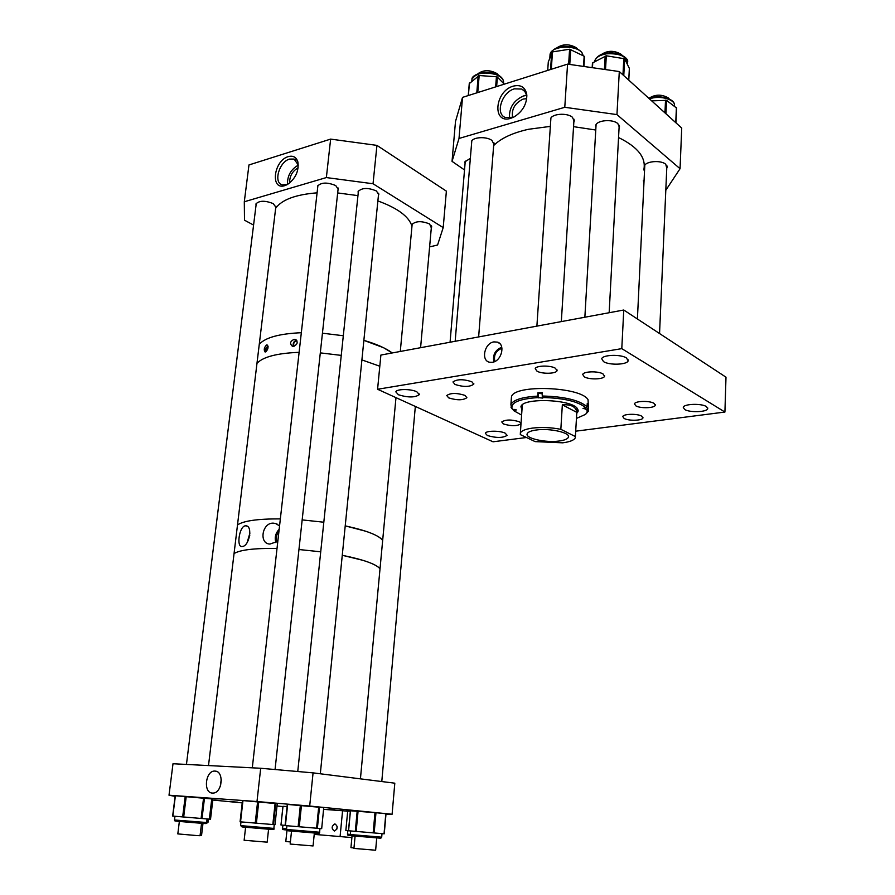 <?xml version="1.0" encoding="UTF-8"?>
<svg xmlns="http://www.w3.org/2000/svg" width="895" height="895" viewBox="0 0 895 895"><rect width="100%" height="100%" fill="white"/><g stroke="black" fill="none" stroke-linecap="round" stroke-linejoin="round"><path stroke-width="1.34" d="M492.395 362.285C501.468 361.256 505.731 344.553 497.553 342.147L493.928 341.879C484.329 343.109 480.671 360.976 489.789 362.262L492.395 362.285M494.823 361.49C493.548 355.114 495.919 350.706 501.95 348.256M454.996 384.458C463.498 387.143 469.752 387.065 473.768 384.201L471.81 381.729C463.286 379.01 457.009 379.088 452.971 381.952L454.996 384.458M448.731 397.895C456.987 400.445 463.039 400.378 466.888 397.704L464.952 395.377C456.674 392.793 450.599 392.849 446.728 395.534L448.731 397.895M521.035 423.324L519.357 421.78C511.459 419.397 505.597 419.453 501.771 421.948L503.46 423.961C511.347 426.311 517.187 426.244 520.991 423.76L521.013 423.715M624.106 418.435C628.447 421.053 642.33 420.728 642.923 417.976L641.648 416.13C637.374 413.479 623.312 413.826 622.786 416.567L624.106 418.435M635.797 405.827C640.216 408.601 654.625 408.198 655.263 405.267L653.999 403.332C649.636 400.524 635.047 400.926 634.477 403.858L635.797 405.827M584.312 376.84C589.167 379.86 603.812 379.446 604.539 376.247L603.029 373.942C598.24 370.877 583.395 371.291 582.734 374.49L584.312 376.84M537 371.168C542.046 374.177 556.298 373.83 557.037 370.664L555.336 368.203C550.358 365.149 535.892 365.496 535.232 368.662L537 371.168M684.619 409.474C689.564 412.74 706.96 412.192 707.721 408.702L706.435 406.587C701.579 403.253 683.925 403.824 683.254 407.303L684.619 409.474M603.543 361.647C609.316 365.417 627.216 364.824 628.167 360.786L626.444 357.955C620.772 354.107 602.581 354.722 601.731 358.75L603.543 361.647M398.42 394.751C408.042 397.704 415.011 397.671 419.319 394.628L416.824 391.786C410.894 388.777 396.451 388.844 395.836 391.865L398.42 394.751M487.35 435.518C496.289 438.114 502.878 438.069 507.118 435.362L505.194 433.158C499.992 430.495 485.862 430.596 485.358 433.281L487.35 435.518M623.759 310.017L380.89 355.058L377.578 389.269L621.79 348.636L724.916 412.047L725.99 377.187L623.759 310.017L621.79 348.636M377.578 389.269L493.033 441.794L526.461 437.51M575.698 431.189L724.916 412.047M493.839 361.904C492.574 354.901 495.203 350.001 501.748 347.193M511.56 407.807L512.544 409.295L516.37 409.921L513.741 410.671L521.606 415.09M521.326 405.927L522.199 406.464M576.917 409.765L577.857 409.328M576.749 413.311L578.036 411.622L577.488 408.746C572.151 399.237 522.646 397.436 520.968 406.61L521.953 410.033M520.89 406.833L522.031 408.959M576.794 412.248L578.181 410.29M588.429 409.127L588.071 399.763C581.168 386.595 513.652 384.168 511.47 396.865L511.313 398.98M587.176 404.887L588.25 404.864L587.254 403.444L587.064 406.755C579.333 400.143 564.387 396.563 542.225 396.015L542.448 392.67L537.895 392.771L537.682 396.116C522.255 397.033 513.338 399.819 510.922 404.495L511.537 408.243M587.064 406.755L585.878 407.874C578.349 401.486 563.872 398.029 542.437 397.492L542.773 398.096L537.895 397.593C519.592 398.857 510.955 402.414 511.996 408.265L512.544 409.295M542.225 396.015L542.437 397.492M585.308 414.62L588.306 411.297L588.06 408.165L586.874 409.272L583.003 408.411L585.878 407.874M576.447 418.424L585.621 414.34L587.187 412.092L586.874 409.272M512.757 409.295L513.741 410.671M588.25 404.864L588.06 408.165M537.682 396.116L537.895 397.593M537.895 392.771L542.359 394.046M559.006 441.034C564.376 440.318 567.508 439.076 568.381 437.297C571.021 432.8 549.966 427.944 536.273 430.003C531.037 430.741 528.016 431.972 527.211 433.695C524.727 438.259 545.402 442.958 559.006 441.034M535.143 441.615L562.698 442.824C569.891 441.873 574.087 440.217 575.261 437.834L575.384 436.559L560.841 429.32C551.074 427.43 541.587 427.027 532.38 428.112C525.443 429.108 521.438 430.741 520.364 433.023L520.319 434.601L535.143 441.615M562.34 404.808C571.256 404.305 576.078 406.822 576.805 412.371L562.34 404.808L560.841 429.32M576.805 412.371L575.384 436.559M266.486 344.978L267.09 344.888C268.679 346.98 268.209 349.318 265.658 351.892L265.088 351.981C263.633 349.967 264.103 347.629 266.486 344.978M297.073 341.006L296.111 340.906C293.773 342.203 293.124 343.971 294.164 346.197M294.209 339.306L295.316 339.429C298.281 342.158 297.643 344.463 293.415 346.331L292.341 346.22C289.51 343.557 290.125 341.252 294.209 339.306M296.536 340.178L296.189 340.223C293.594 341.498 292.676 343.535 293.415 346.331M259.27 344.273C265.345 337.538 279.363 333.69 301.324 332.705C279.363 333.69 265.345 337.538 259.27 344.273M322.446 333.197L343.311 335.737L322.446 333.197M363.862 340.357L383.463 347.674L392.29 352.943C385.834 348.189 376.359 343.993 363.862 340.357M256.977 363.336C263.041 356.87 277.081 353.201 299.109 352.339C277.081 353.201 263.041 356.87 256.977 363.336M320.309 352.876L341.252 355.393L320.309 352.876M361.904 359.913L379.816 366.223L361.904 359.913M268.041 346.108C265.927 347.562 265.188 349.464 265.815 351.813M268.12 346.712L266.318 351.433M244.939 525.88L246.159 525.812C253.016 526.372 249.112 546.073 242.489 546.453L241.997 546.509C236.358 547.449 239.11 527.11 244.939 525.88M277.819 541.363L269.954 544.048C258.7 543.88 262.022 522.546 273.277 523.15L275.503 523.463L279.553 525.891M237.499 524.951C243.44 520.823 257.726 518.798 280.348 518.887C257.726 518.798 243.44 520.823 237.499 524.951M302.174 519.894L323.811 522.221L302.174 519.894M345.224 525.868L365.731 531.227C375.05 534.371 380.699 537.447 382.668 540.457C378.999 535.355 366.514 530.489 345.224 525.868M234.054 553.58C239.972 549.877 254.292 548.154 277.014 548.422C254.292 548.154 239.972 549.877 234.054 553.58M298.952 549.519L320.723 551.801L298.952 549.519M342.27 555.292L362.922 560.326C372.32 563.257 378.014 566.087 380.017 568.84C376.292 564.174 363.706 559.666 342.27 555.292M249.806 535.154L248.206 540.625M278.96 531.227C276.32 534.729 275.705 538.287 277.081 541.911M279.173 529.269C275.459 533.297 274.385 537.75 275.928 542.639M249.929 533.028L247.154 542.515M232.219 801.741L237.499 802.166L232.219 801.741M214.162 799.985L219.488 800.41L214.162 799.985M346.88 810.12L352.675 810.579L346.88 810.12M329.17 808.364L335.032 808.834L329.17 808.364M212.417 793.082L213.278 793.071C222.396 792.724 224.209 771.233 215.169 771.11L215.035 771.098C205.57 770.036 202.796 792.914 212.417 793.082M221.322 780.082L220.539 785.642M392.099 814.249L394.807 783.192L313.071 772.866L309.692 806.037L392.099 814.249L385.958 814.349M277.014 806.026L282.932 806.529M313.071 772.866L260.691 768.268L173.003 763.737L169.01 795.207L175.129 796.393M212.809 800.04L242.232 802.893M260.691 768.268L256.988 801.528L169.01 795.207M309.692 806.037L256.988 801.528M221.266 779.232L220.248 786.459M175.207 795.744L211.757 798.922L209.352 819.138L172.645 816.072L175.207 795.744M348.479 830.806L350.381 810.769L374.983 812.604L386.013 813.734L384.246 833.816L345.85 830.538L347.696 811.083L350.337 811.217M283.021 806.317L280.963 825.022L285.091 825.38M283.021 806.305L287.082 806.529M209.352 819.093L210.526 819.193L212.865 799.515L210.526 819.193M211.701 799.392L212.865 799.515M323.744 807.626L287.306 804.415L285.069 825.582L321.685 828.636L323.744 807.626L321.685 828.636M242.59 800.544L277.26 803.699L275 824.72L240.073 821.811L242.59 800.544M510.799 118.297C491.914 124.573 494.577 91.234 513.227 86.144C521.024 84.32 525.566 87.307 526.842 95.127C526.752 104.312 522.512 111.573 514.11 116.909L510.799 118.297M526.607 99.524L526.629 96.917C526.26 93.102 524.649 90.484 521.785 89.064L514.424 88.84C501.95 92.118 495.002 113.687 505.227 117.458L513.394 117.279M526.428 95.441L523.374 95.989C513.506 100.587 508.897 107.982 509.523 118.174M666.764 168.238L665.768 164.3C661.092 159.825 645.172 161.212 644.467 166.112L644.668 167.891M493.671 145.292L494.029 144.487L492.004 140.493C486.6 136.141 472.202 137.047 471.419 141.757L471.575 143.592M573.84 122.123L574.198 121.272L572.442 117.279C567.139 112.468 551.387 113.732 550.537 119.001L550.705 121.038M619.049 128.22L619.407 127.37L617.841 123.611C612.728 118.766 596.551 120.176 595.723 125.501L595.913 127.515M526.663 98.674L523.15 99.065C514.815 103.149 511.302 109.313 512.611 117.558M464.527 169.949L452.042 161.357L455.499 121.451L462.525 97.376L567.564 64.127L619.295 71.555L681.721 128.052L680.055 168.708L665.802 190.255M452.042 161.357L459.012 138.468L564.779 107.288L616.957 114.605L619.295 71.555M616.957 114.605L680.055 168.708M564.779 107.288L567.564 64.127M459.012 138.468L462.525 97.376M470.345 158.348L464.908 161.838L465.064 163.55M644.042 180.902L643.259 180.902M504.321 84.152L496.993 76.791L479.172 75.527L469.394 83.515M584.524 56.777L583.932 66.476L584.155 56.228L569.6 49.225L552.483 51.91L548.299 61.945M629.353 68.423L624.665 58.779L606.307 55.792L592.747 62.784L592.221 67.673M676.497 107.971L666.54 100.374L651.672 100.855M284.845 185.634C269.988 190.646 273.68 160.518 288.302 156.614C293.135 155.35 296.334 157.128 297.89 161.95C299.031 171.124 295.54 178.642 287.418 184.527L284.845 185.634M298.315 165.072L294.108 159.064L289.544 159.097C279.229 161.715 273.232 182.502 282.138 184.885L287.418 184.527M298.315 165.139C290.875 169.334 287.261 175.789 287.474 184.493M431.312 227.811L429.589 223.951C421.478 220.729 415.571 220.964 411.868 224.634L412.002 225.954M275.682 208.099L276.029 207.439L273.243 203.612C265.054 200.391 259.281 200.502 255.948 203.915L256.048 205.212M337.974 190.187L338.321 189.471L335.759 185.578C327.279 182.11 321.215 182.289 317.568 186.115L317.68 187.547M378.428 195.378L378.775 194.674L376.403 190.948C367.957 187.48 361.848 187.693 358.101 191.597L358.224 193.029M298.158 167.835C292.329 171.124 289.488 176.181 289.656 183.005M244.301 201.767L326.362 177.568L330.635 139.105L248.967 164.948L244.301 201.767L244.503 220.192L253.576 225.059M429.6 246.919L437.577 245.006L443.204 227.61L446.381 191.15L376.94 145.382L373.036 183.755L443.204 227.61M330.635 139.105L376.94 145.382M326.362 177.568L373.036 183.755M334.305 831.007C331.295 828.546 331.463 826.186 334.808 823.937L334.998 823.937C338.019 826.387 337.851 828.748 334.517 831.019L334.305 831.007M337.147 826.298L336.878 829.05M314.223 834.375L351.903 837.575M323.598 809.348L342.572 810.747L340.078 836.668M342.572 810.747L347.685 811.25M643.785 169.972C646.403 157.867 637.99 147.06 618.546 137.539M595.768 130.021L573.55 126.654M550.347 126.385L528.509 129.283C512.622 132.852 501.01 138.266 493.66 145.538M622.126 55.322L621.309 54.394C614.104 50.176 607.325 50.31 600.981 54.796M577.566 49.012L576.57 47.905C569.399 43.721 562.709 43.777 556.5 48.084M498.537 75.269L497.049 73.614C489.878 69.721 483.535 69.743 477.997 73.681M669.281 98.987L668.431 97.969C661.673 94.12 655.162 94.243 648.897 98.338M411.98 226.211C408.97 216.556 397.604 208.121 377.88 200.927M357.955 195.625L337.672 192.94M317.087 192.828C295.63 194.551 281.824 199.697 275.66 208.266M268.578 829.206L267.169 842.161L244.134 840.26M201.554 823.299L200.055 835.717L196.52 835.538L177.814 833.905L179.358 821.442M202.986 823.411L201.565 835.281L200.111 835.236M314.358 833.032L313.06 845.954L290.17 844.052M376.739 837.933L375.643 850.228L353.939 848.415M290.394 841.96L285.807 841.479L286.971 830.426M353.984 847.968L350.952 847.632L352.059 835.818M538.466 393.487L538.163 397.939M514.871 409.362L514.77 410.648M585.889 407.863L585.811 409.295M205.38 823.568L175.89 821.107M206.655 822.539C204.921 823.847 210.907 823.926 192.66 822.583C172.31 820.76 174.872 821.341 174.514 819.999L206.655 822.527L207.081 818.959M175.398 795.756L172.836 816.083M186.216 796.494L183.676 817.012M185.209 796.416L182.658 816.922M203.568 798.004L201.095 818.466M204.485 798.094L202.013 818.545M380.409 838.19L351.377 835.751M381.673 837.172L380.867 838.168L353.816 835.997C350.818 835.852 349.654 835.371 350.337 834.543L381.673 837.172M350.46 810.769L348.569 830.817M358.067 811.206L356.176 831.466M357.183 811.138L355.293 831.399M374.983 812.604L373.159 832.898M375.978 812.694L374.155 832.976M385.812 813.7L384.044 833.793M350.348 834.42L347.461 834.151C348.781 835.516 345.683 834.811 350.851 835.561L348.804 835.348M286.579 828.882L282.574 828.513C281.757 829.318 283.1 829.799 286.601 829.933L283.614 829.643M212.652 799.492L210.314 819.171M206.678 822.404L207.964 822.483L208.378 819.059M318.217 833.301L288.022 830.795M319.593 832.238C320.007 833.2 319.056 833.525 316.729 833.211L287.664 830.705L286.523 829.464L319.604 832.227L319.974 828.501M287.642 804.426L285.404 825.604M300.34 805.332L298.125 826.689M301.458 805.433L299.243 826.79M318.709 806.954L316.584 828.233M319.515 807.033L317.378 828.3M272.46 829.475L242.03 826.924M273.859 828.412C274.989 829.553 272.953 829.799 267.75 829.139L242.69 827.002L240.565 825.626L273.859 828.401L274.262 824.675M242.97 800.566L240.542 821.856M258.756 801.775L256.384 823.199M257.603 801.674L255.22 823.098M275.112 803.274L272.818 824.563M275.772 803.341L273.478 824.619M503.471 83.28L503.471 83.213C504.053 79.778 501.569 76.914 496.031 74.632C483.893 71.488 475.871 73.043 471.967 79.308L471.855 80.763M495.629 86.893L496.445 76.679M476.789 92.856L478.198 75.762M477.762 92.554L479.172 75.527M468.387 95.519L469.439 82.978M496.635 86.58L497.385 77.026M583.126 55.703L582.388 53.622C577.991 44.571 551.421 45.231 550.067 54.371L549.955 56.094M583.529 66.42L584.155 56.228M569.768 64.451L570.741 49.382M568.627 64.283L569.6 49.225M551.298 69.284L552.483 51.91M550.548 69.519L551.723 52.369M548.299 61.789L547.718 70.414L548.311 61.755M627.596 64.574L627.641 63.69C627.071 56.486 620.034 53.185 606.553 53.812C599.84 54.975 595.869 57.403 594.66 61.106L594.537 61.8M628.749 80.114L629.375 68.065M623.77 75.616L624.665 58.779M622.954 74.878L623.837 58.332M605.523 69.586L606.307 55.792M604.416 69.418L605.188 55.949M592.456 67.707L592.747 62.784M675.759 122.649L676.407 107.422M665.947 113.766L666.54 100.374M664.963 112.882L665.522 100.139M674.438 106.024C676.072 99.602 659.783 94.904 649.513 98.897M499.902 343.691L497.553 342.147M473.813 383.619L473.768 384.201M642.946 417.417L642.923 417.976M655.285 404.652L655.263 405.267M604.584 375.542L604.539 376.247M557.082 369.971L557.037 370.664M707.744 407.975L707.721 408.702M628.212 359.857L628.167 360.786M419.375 394.035L419.319 394.628M578.092 410.548L578.036 411.622M511.47 396.865L510.922 404.495M511.996 408.265L510.955 407.158M568.437 436.223L568.381 437.297M522.311 404.876L520.364 433.023M577.006 408.165L576.772 412.058M296.032 339.764L295.316 339.429M247.311 526.282L246.159 525.812M277.595 524.347L275.503 523.463M216.478 771.389L215.169 771.11M174.514 819.854L174.961 816.262M211.757 798.922L209.352 819.138M381.695 837.172L382.008 833.625M386.013 813.734L384.246 833.816M350.337 834.543L350.672 830.996M347.461 834.151L347.786 830.705M347.696 811.083L345.85 830.538M282.574 828.513L282.932 825.19M282.954 806.305L280.963 825.022M206.063 823.456L207.964 822.494M287.306 804.415L285.069 825.582M286.523 829.464L286.915 825.738M240.565 825.626L240.99 821.89M277.26 803.71L275 824.72M242.489 800.533L240.073 821.811M667.099 167.454L667.144 166.436M494.029 144.487L494.107 143.513M574.198 121.272L574.266 120.109M619.407 127.37L619.463 126.195M524.638 91.346L521.785 89.064M526.629 96.917L526.842 95.127M495.886 74.039C500.473 75.874 503.035 78.346 503.549 81.456M468.253 95.564L469.293 83.19M495.785 74.005C485.873 69.486 471.262 74.833 471.967 79.308L471.833 81.009M549.854 57.504L550.067 54.371C555.247 42.233 577.331 45.567 582.164 52.995M582.354 53.331L583.092 55.49M594.616 61.755L594.66 61.106C596.73 56.385 600.758 53.756 606.732 53.23M628.782 80.147L629.398 68.311M592.166 67.662L592.445 63.12M606.776 53.219C617.975 51.216 628.614 58.018 627.686 61.61M675.96 122.828L676.598 107.803M649.636 98.36C659.156 94.49 674.215 98.607 674.405 104.536M431.625 227.162L431.681 226.536M276.029 207.439L276.096 206.879M338.321 189.471L338.399 188.811M378.775 194.674L378.842 193.991M295.976 160.194L294.108 159.064M298.069 163.841L297.89 161.95M584.86 317.233L596.081 124.651M609.159 312.724L619.206 125.322M536.888 326.127L550.906 118.14M561.322 321.596L574.019 119.225M455.175 341.275L471.788 140.94M478.635 336.934L493.883 142.674M450.073 342.226L465.266 161.055M637.408 318.989L644.792 165.34M659.548 333.533L666.876 165.642M244.134 840.282L245.599 827.282M252.3 767.832L317.926 185.399M275.056 769.532L338.209 188.04M186.451 764.431L256.294 203.243M208.501 765.572L275.917 206.13M290.17 844.074L291.524 831.119M297.755 771.524L358.447 190.881M320.309 773.783L378.652 193.219M353.939 848.438L355.091 836.109M360.428 778.851L395.982 397.648M400.289 351.455L412.181 223.985M381.785 781.548L415.336 406.453M420.594 347.696L431.491 225.842"/></g></svg>
